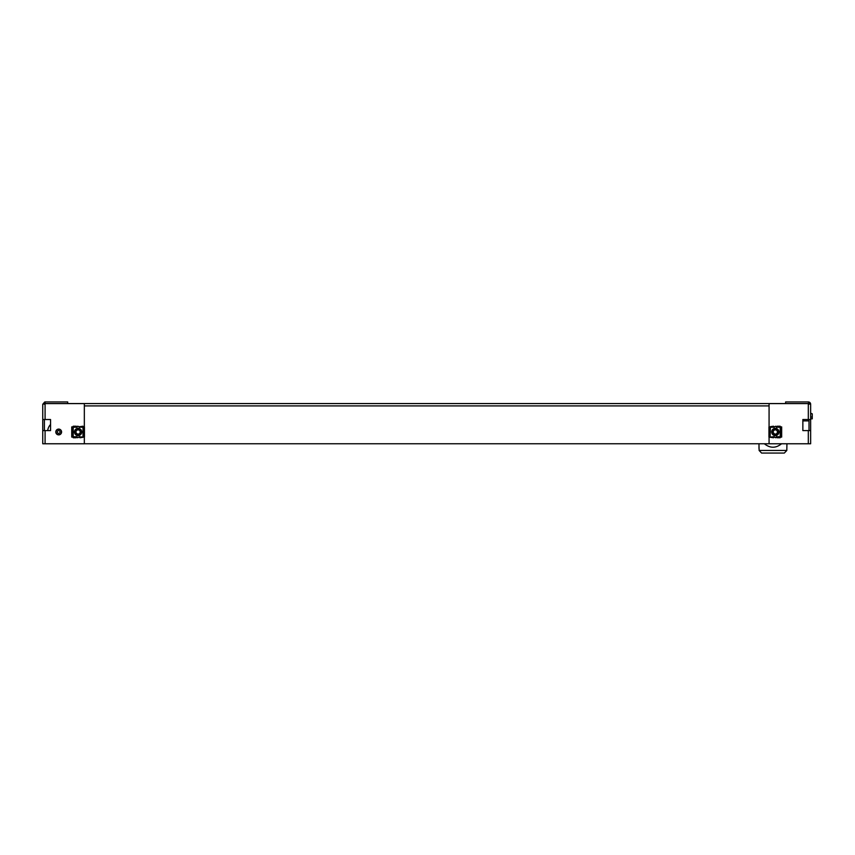 <?xml version="1.0" encoding="UTF-8"?>
<svg xmlns="http://www.w3.org/2000/svg" width="855" height="855" viewBox="0 0 855 855"><rect width="100%" height="100%" fill="white"/><g stroke="black" fill="none" stroke-linecap="round" stroke-linejoin="round"><path stroke-width="1.28" d="M50.552 419.516L50.552 430.599L42.75 430.599L42.75 419.516L50.552 419.516L50.552 424.465A11.094 11.094 0 0 0 47.688 430.599M44.396 419.516L44.396 430.599M84.335 437.087L84.335 443.766L42.75 443.766L42.75 430.599M42.75 419.516L42.75 404.265L45.08 403.592L84.335 403.592L84.335 426.891M61.581 431.989A2.896 2.896 0 0 1 57.242 434.49A2.896 2.896 0 0 1 57.242 429.477A2.896 2.896 0 0 1 61.581 431.989M45.08 401.935L44.396 404.265L45.08 403.571L67.695 403.571L67.695 401.935L45.08 401.935L45.08 403.571M44.77 401.957L42.75 404.265M82.988 437.311L79.932 437.749L79.782 436.755L77.623 437.749L76.405 436.755L76.266 437.749L73.209 437.749L73.209 436.755L71.735 437.087L72.205 426.891L72.205 437.087M83.982 429.103L83.982 434.864M72.205 434.864L72.205 429.103M78.094 428.355A3.634 3.634 0 0 0 74.941 433.806A3.634 3.634 0 0 0 81.246 433.806A3.634 3.634 0 0 0 78.094 428.355M79.932 426.666L82.988 426.218L82.988 427.222L84.453 426.891L84.453 437.087L82.988 437.087M77.003 427.244L73.209 427.222L73.209 426.218L76.266 426.218L76.405 427.222L77.623 426.218L79.932 426.891M72.205 426.891L72.878 426.891M79.184 436.734L83.32 437.087M83.982 426.891L83.982 437.087M77.271 434.629L79.568 434.34A2.768 2.768 0 0 0 80.851 431.711L80.851 431.711M75.336 432.256L78.094 434.757L75.336 432.256A2.768 2.768 0 0 0 79.568 434.34L79.526 434.351M76.266 426.688L77.313 426.688M78.884 426.688L79.932 426.688M79.932 437.29L78.884 437.29M77.313 437.29L76.266 437.29M75.326 431.978A2.768 2.768 0 0 0 79.483 434.383A2.768 2.768 0 0 0 79.483 429.573A2.768 2.768 0 0 0 75.326 431.978M75.977 431.978A2.116 2.116 0 0 1 79.152 430.151A2.116 2.116 0 0 1 79.152 433.806A2.116 2.116 0 0 1 75.977 431.978M809.012 404.265L808.317 401.935L785.627 401.935L785.627 403.571L67.695 403.571M84.335 443.756L769.073 443.756L769.073 437.087M802.856 430.599L802.856 419.516L810.647 419.516L810.647 430.599L802.856 430.599L802.856 420.895L808.317 420.895A0.695 0.695 0 0 1 809.012 421.59M809.012 430.599L809.012 419.516M769.073 426.891L769.073 403.592L808.317 403.592L810.647 404.265L810.647 419.516L810.647 418.843L812.25 418.843L812.25 417.326L810.647 416.716M810.647 430.599L810.647 443.766L769.073 443.766M809.546 402.288A2.33 2.33 0 0 0 808.317 401.935L810.647 404.265A2.33 2.33 0 0 0 809.803 402.459M785.627 403.571L808.317 403.571M812.25 413.831L812.25 417.326L812.25 413.831L810.647 413.221L810.647 404.265M772.535 431.978A2.768 2.768 0 0 0 776.693 434.383A2.768 2.768 0 0 0 776.693 429.573A2.768 2.768 0 0 0 772.535 431.978M773.198 431.978A2.116 2.116 0 0 1 776.361 430.151A2.116 2.116 0 0 1 776.361 433.806A2.116 2.116 0 0 1 773.198 431.978M770.419 426.666L773.476 426.218L773.615 427.222L775.784 426.218L776.992 427.222L777.142 426.218L780.198 426.218L780.198 427.222L781.662 426.891L781.192 437.087L781.192 426.891M769.414 429.103L768.944 426.891L768.944 437.087L768.944 426.891M781.192 429.103L781.192 434.864M775.303 435.623A3.634 3.634 0 0 0 778.456 430.172A3.634 3.634 0 0 0 772.161 430.172A3.634 3.634 0 0 0 775.303 435.623M776.393 436.734L780.198 436.755L780.198 437.749L777.142 437.749L776.992 436.755L775.784 437.749L773.615 436.755L773.476 437.749L768.966 437.087M773.615 436.755L770.088 437.087L770.419 427.222L769.414 426.891L769.414 437.087L769.308 429.573M781.192 437.087L780.53 437.087M772.546 431.711A2.768 2.768 0 0 0 775.025 434.746A2.768 2.768 0 0 0 778.061 432.256M772.535 431.903L775.303 434.757L772.535 431.903M777.142 437.29L776.094 437.29M774.523 437.29L773.476 437.29M773.476 426.688L774.523 426.688M776.094 426.688L777.142 426.688M60.074 431.989A1.389 1.389 0 0 1 58.001 433.186A1.389 1.389 0 0 1 58.001 430.792A1.389 1.389 0 0 1 60.074 431.989M61.464 431.989A2.768 2.768 0 0 0 57.306 429.595A2.768 2.768 0 0 0 57.306 434.383A2.768 2.768 0 0 0 61.464 431.989A2.768 2.768 0 0 1 58.685 434.757A2.768 2.768 0 0 1 55.917 431.989A2.768 2.768 0 0 1 58.685 429.221A2.768 2.768 0 0 1 61.464 431.989M61.464 432.021A2.768 2.768 0 0 1 57.274 434.372A2.768 2.768 0 0 1 57.338 429.573A2.768 2.768 0 0 1 61.464 432.021M781.545 443.766C775.816 448.362 770.088 448.362 764.359 443.756M758.984 448.544L758.984 443.756L759.122 450.467L761.591 453.065L784.324 453.065L786.803 450.467L786.931 443.766M45.08 430.599L45.08 443.766M45.08 403.592L45.08 419.516M73.209 427.222L73.209 436.755L77.003 436.734M79.184 427.244L82.988 427.222L82.988 436.755M769.073 405.911L84.335 405.911M808.317 419.516L808.317 403.592M808.317 443.766L808.317 430.599M780.198 436.755L780.198 427.222L776.393 427.244M773.615 427.222L770.419 427.222M773.647 436.734L774.213 436.734M774.213 427.244L773.647 427.244M786.803 450.467L759.122 450.467M84.453 426.891L84.453 437.087M71.735 426.891L71.735 437.087M781.662 437.087L781.662 426.891"/></g></svg>
